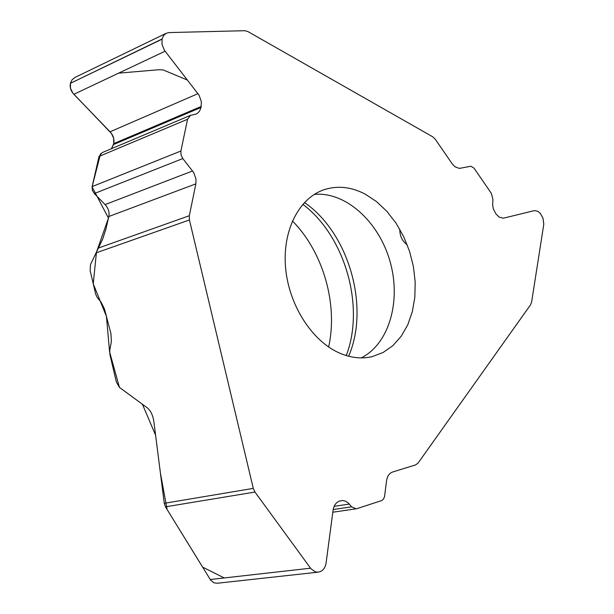 <?xml version="1.0" encoding="UTF-8"?>
<svg xmlns="http://www.w3.org/2000/svg" width="614" height="614" viewBox="0 0 614 614"><rect width="100%" height="100%" fill="white"/><g stroke="black" fill="none" stroke-linecap="round" stroke-linejoin="round"><path stroke-width="0.92" d="M102.193 152.602L190.493 115.363L187.577 119.239L180.892 151.021L181.015 154.928L182.811 158.581L94.31 193.548L105.094 204.592C108.371 208.169 109.607 212.145 108.808 216.512L106.015 228.723L102.715 239.007L90.481 264.634L90.181 270.782L95.715 294.298L97.396 297.79L100.903 301.819L104.457 308.911L110.957 333.671L111.372 341.737L109.752 350.256L109.921 354.654L116.345 381.916L119.377 387.35L147.199 407.773C150.66 410.612 152.878 415.202 153.853 421.542L164.26 503.311L165.458 506.826L210.61 580.061L213.81 582.755L217.133 583.262M98.685 247.949L189.327 215.714L189.427 219.958L253.29 488.383L254.948 492.044L165.458 506.826M332.811 512.222L356.757 508.691L381.923 500.494L383.527 498.982L384.525 496.695L386.551 480.762C387.265 476.149 389.276 473.24 392.584 472.028L415.647 464.898L418.096 463.04L530.565 304.797L531.617 302.057L543.789 224.271L543.014 218.17L540.305 213.38L537.757 211.285L534.518 210.594L503.365 218.193L499.151 217.11L495.905 213.872L493.326 208.852L492.597 204.946L492.95 199.443L491.353 193.387L473.993 168.113L470.869 166.256L459.287 168.405L454.951 166.755L452.226 163.854L435.257 139.209L432.763 136.822L247.818 31.529L244.786 30.7L169.157 32.573L166.256 33.263L163.6 35.505L162.081 38.989L70.426 83.304C69.651 87.249 70.794 90.91 73.849 94.295L110.059 131.803C113.314 135.395 114.542 139.324 113.759 143.607L111.495 148.68L113.544 144.551L201.039 107.45L201.392 101.794L199.113 95.27L164.529 50.463L162.012 44.446L162.081 38.989M74.916 77.464L72.084 79.736L70.472 83.09L70.472 88.224L72.874 93.167L111.456 133.476L113.705 138.449L113.759 143.607L201.246 106.452M190.493 115.363L196.058 114.081L197.57 113.222L199.604 111.05L201.039 107.45M102.154 152.617L99.031 156.432L92.138 186.579L92.315 190.233L94.31 193.548M189.327 215.714L195.866 183.862L196.019 179.119L193.717 172.572L182.811 158.581M365.161 194.108C351.185 186.84 337.485 185.374 324.054 189.711C299.003 198.13 282.371 230.457 285.548 267.397C288.626 304.306 311.29 340.286 338.652 352.674C350.095 357.808 361.216 359.136 372.015 356.673L383.052 352.528L392.899 345.636L401.218 336.272L407.765 324.798L412.347 311.613L414.841 297.168L415.187 281.956L413.383 266.461L409.5 251.172L403.659 236.59L396.045 223.174L386.897 211.369L376.489 201.561L365.161 194.108M356.105 508.845L351.599 506.826L348.33 503.05L345.582 501.193L342.604 500.51L339.55 501.085C336.019 502.398 333.862 505.46 333.072 510.265L326.103 562.846C325.359 567.413 323.302 570.383 319.94 571.741L317.653 572.187L315.274 571.826L310.991 568.779L254.948 492.044M292.417 220.94C323.187 252.009 338.222 304.329 328.628 346.994M187.485 80.096L163.032 69.873L158.105 69.781L118.609 73.158M85.661 75.967L85.192 76.006M100.581 153.653L92.085 186.863L108.463 218.085L96.467 252.154L93.244 283.814L106.422 316.379L109.599 351.876L119.415 387.373L142.417 404.258L155.595 435.196L160.4 472.987L167.115 509.52L202.597 567.098L224.225 577.943M407.205 244.763C402.239 241.179 399.768 236.006 399.798 229.252M189.427 219.958L96.114 252.876M164.26 503.311L253.29 488.383M162.035 39.212L70.426 83.304M165.074 51.215L73.849 94.295M197.992 93.643L110.059 131.803M187.577 119.239L99.031 156.432M180.892 151.021L92.138 186.579M192.596 170.953L105.094 204.592M195.866 183.862L108.808 216.512M361.224 357.885C389.268 343.863 401.449 300.676 389.951 261.15C378.723 221.547 345.482 191.415 314.268 194.408M310.546 568.203L210.249 579.524M349.305 504.079L334.162 506.335M351.599 506.826L333.187 509.528M346.258 355.567C365.215 306.363 344.991 235.96 302.809 204.316M348.622 356.235C370.065 306.969 348.783 232.875 304.46 202.505M75.031 77.41L166.256 33.263M217.218 583.254L318.252 572.148"/></g></svg>
